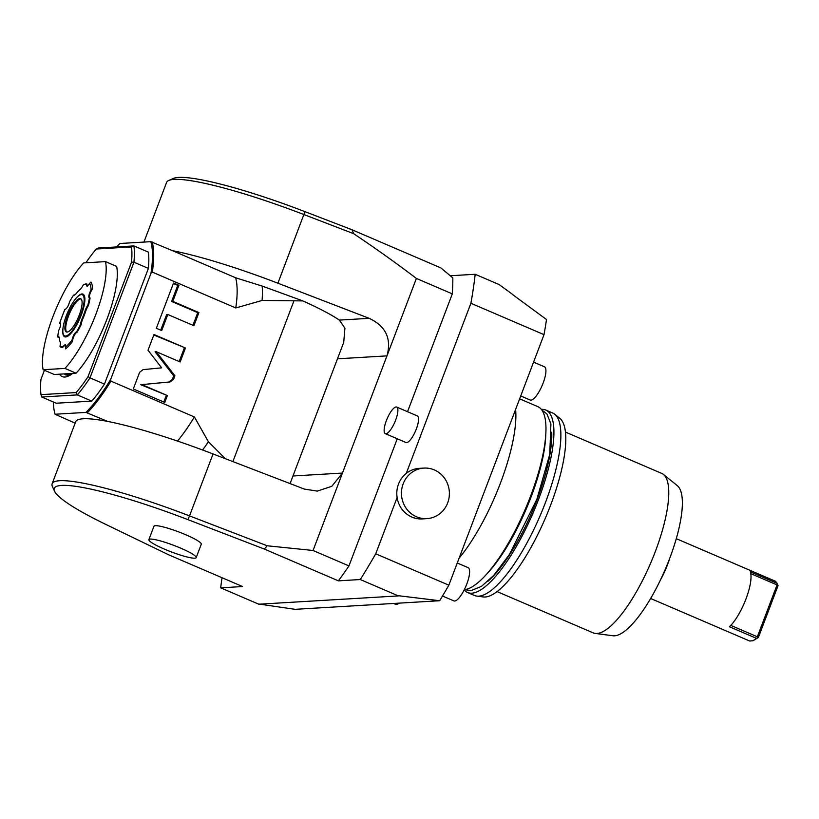 <?xml version="1.0" encoding="UTF-8"?>
<svg xmlns="http://www.w3.org/2000/svg" width="819" height="819" viewBox="0 0 819 819"><rect width="100%" height="100%" fill="white"/><g stroke="black" fill="none" stroke-linecap="round" stroke-linejoin="round"><path stroke-width="1.23" d="M360.268 579.535L398.413 595.915A271.202 78.952 113.2 0 0 398.525 595.73L439.68 600.726A271.202 78.952 -66.8 0 0 448.843 585.186L544.011 334.654A271.202 78.952 -66.8 0 0 546.508 319.512L512.848 294.779A271.202 78.952 -66.8 0 0 512.868 294.605L499.088 284.541L475.184 274.273A271.202 78.952 -66.8 0 1 470.894 303.265L406.275 473.382A25.307 23.966 -93.4 0 1 419.267 468.366L423.914 468.089A25.307 23.966 86.6 0 0 401.76 489.189A25.307 23.966 86.6 0 0 416.523 516.799A25.307 23.966 -93.4 0 0 426.924 518.632L422.266 518.908A25.307 23.966 86.6 0 1 411.865 517.076A25.307 23.966 -93.4 0 1 397.113 497.522L375.726 553.798A271.202 78.952 113.2 0 1 360.268 579.535L338.38 580.835A220.577 64.21 113.2 0 0 348.955 565.909L397.256 438.769M544.011 334.654L470.894 303.265M262.172 286.066A115.561 33.64 113.2 0 1 262.09 300.46L302.825 300.901L262.172 286.066L235.667 277.795L172.522 250.686A135.596 18.745 -159.2 0 1 277.897 283.21L369.164 318.325C385.78 326.126 391.717 338.646 386.967 355.876L416.38 278.44C397.686 264.148 376.791 249.232 353.706 233.712L351.975 229.75L440.909 267.926L452.825 277.897A220.577 64.21 113.2 0 1 452.303 293.867L407.534 411.711M337.479 358.814L386.967 355.876L313.042 550.481L267.209 545.782L264.342 549.058L187.96 519.655A131.982 18.243 -159.2 0 0 54.545 491.216A131.982 18.243 -159.2 0 0 106.05 524.529L168.53 554.75L242.567 586.537L220.68 587.837A271.202 78.952 113.2 0 1 222.041 577.723M450.286 275.757L475.184 274.273M385.309 433.65L405.978 442.516A14.466 4.208 -66.8 0 0 416.339 428.951A14.466 4.208 -66.8 0 0 417.383 415.939L396.724 407.063A14.466 4.208 -66.8 0 0 386.363 420.628A14.466 4.208 113.2 0 0 385.309 433.65A14.466 4.208 113.2 0 0 395.669 420.075A14.466 4.208 -66.8 0 0 396.724 407.063M313.042 550.481L348.955 565.909M416.38 278.44L452.303 293.867M264.342 549.058L338.38 580.835M398.413 595.915L258.824 604.217L220.68 587.837M155.375 525.685A25.307 3.501 20.8 0 1 182.371 533.343A25.307 3.501 20.8 0 1 201.29 544.226L196.202 557.616A25.307 3.501 20.8 0 1 194.789 558.179A25.307 3.501 -159.2 0 1 167.793 550.532A25.307 3.501 -159.2 0 1 148.874 539.639L153.962 526.248A25.307 3.501 20.8 0 1 155.375 525.685M353.706 233.712L303.972 214.578A135.596 18.745 -159.2 0 0 168.765 180.456A135.596 18.745 -159.2 0 0 166.595 182.432L143.939 242.076M302.825 300.901A86.783 11.998 20.8 0 1 339.383 320.096L344.932 328.214L343.714 342.383L290.08 483.589M177.508 441.062A104.863 30.528 -66.8 0 0 194.39 416.953L110.944 381.132L110.719 379.289L150.983 273.3A103.962 30.262 -66.8 0 0 150.809 241.666L119.912 243.499A103.962 30.262 -66.8 0 0 116.605 246.949M235.667 277.795A104.863 30.528 113.2 0 1 235.79 307.954L152.344 272.133L150.983 273.3M235.79 307.954L262.09 300.46M225.307 458.671L208.415 441.758L194.39 416.953M143.028 369.625L139.629 372.287L133.302 388.953L164.773 402.457L167.383 395.567L141.892 384.623L170.188 381.92L173.587 379.248L174.897 375.788L156.224 351.679L180.16 361.957L185.452 348.003L153.982 334.5L148.014 350.225L161.66 367.844L143.028 369.625M167.803 314.506L193.919 325.716L198.915 312.582L172.799 301.372L178.9 285.309L173.546 283.005L156.347 328.276L161.701 330.569L167.803 314.506L166.646 314.578L160.729 330.149M267.209 545.782L189.517 515.888L213.042 453.951A135.596 18.745 -159.2 0 0 107.668 421.427L85.954 412.407A103.962 30.262 -66.8 0 0 110.719 379.289M87.367 412.704A104.863 30.528 -66.8 0 0 110.944 381.132M213.042 453.951L304.299 489.066L317.291 491.093L331.787 486.312L342.455 473.054L292.967 475.993M202.61 450A115.561 33.64 -66.8 0 0 208.415 441.758M53.399 402.016A103.962 30.262 -66.8 0 0 55.057 414.24L85.954 412.407M75.143 423.167L55.057 414.24M107.668 421.427A135.596 18.745 -159.2 0 0 75.665 421.805L52.14 483.742A135.596 18.745 -159.2 0 0 52.447 486.66L54.545 491.216M187.96 519.655L189.517 515.888A135.596 18.745 -159.2 0 0 52.14 483.742M172.522 250.686L150.809 241.666M351.975 229.75L304.955 211.65A131.982 18.243 -159.2 0 0 173.352 178.45L168.765 180.456M152.221 241.963A104.863 30.528 113.2 0 1 152.344 272.133M91.789 401.115L56.214 403.224L41.749 397.02L77.334 394.901A97.635 28.419 -66.8 0 0 89.998 377.866L104.463 384.08A97.635 28.419 -66.8 0 1 91.789 401.115L77.334 394.901L76.198 392.557A95.823 27.897 -66.8 0 0 88.063 376.617L89.998 377.866L133.937 262.203L131.542 262.162L88.063 376.617M85.882 262.786A95.823 27.897 113.2 0 1 96.294 249.017L98.341 248.034L133.917 245.925L148.382 252.129A97.635 28.419 113.2 0 1 148.403 268.407L104.463 384.08M76.198 392.557L40.97 394.656L41.749 397.02M44.421 370.27L40.95 379.412A95.823 27.897 -66.8 0 0 40.97 394.656M96.294 249.017L131.511 246.928A95.823 27.897 113.2 0 1 131.542 262.162M131.511 246.928L133.917 245.925A97.635 28.419 113.2 0 1 133.937 262.203L148.403 268.407M54.259 374.498L76.065 373.198A66.892 19.472 -66.8 0 0 116.636 266.4L105.508 261.619L83.702 262.919A66.892 19.472 113.2 0 0 43.141 369.717L54.259 374.498M43.141 369.717L64.947 368.417A66.892 19.472 -66.8 0 0 105.508 261.619M64.947 368.417L76.065 373.198M60.504 323.382A5.385 1.566 -66.8 0 0 59.961 323.505L59.879 322.84C61.241 323.403 60.841 325.952 58.681 330.487A33.814 9.838 -66.8 0 0 57.791 336.742A8.313 2.416 113.2 0 1 59.152 337.326A8.313 2.416 113.2 0 1 59.306 338.134A30.559 8.896 -66.8 0 0 59.859 341.134A30.559 8.896 -66.8 0 0 60.166 341.881A8.313 2.416 113.2 0 1 60.258 342.086A8.313 2.416 113.2 0 1 59.982 346.242A33.804 9.838 -66.8 0 0 62.418 346.703L65.51 344.656L65.51 348.894A38.104 11.097 -66.8 0 0 72.4 341.625L72.021 340.049C73.065 335.739 74.601 332.954 76.617 331.726A33.814 9.838 -66.8 0 0 80.405 324.693A8.313 2.416 113.2 0 1 82.084 318.765A30.559 8.896 -66.8 0 0 85.033 310.985A8.313 2.416 113.2 0 1 87.889 304.985A33.814 9.838 -66.8 0 0 89.384 298.096C88.237 297.051 88.8 294.328 91.052 289.946L92.486 288.749A38.104 11.097 -66.8 0 0 90.929 281.982L87.131 286.415L86.179 284.152L86.681 283.958A34.173 9.951 -66.8 0 0 84.203 284.49A34.173 9.951 -66.8 0 0 83.988 284.592M87.357 286.292L86.865 284.039A5.385 1.566 -66.8 0 0 87.111 286.302M86.179 284.152A33.814 9.838 -66.8 0 0 83.773 284.684A33.814 9.838 -66.8 0 0 83.272 284.93A8.313 2.416 113.2 0 1 80.078 289.465A30.559 8.896 -66.8 0 0 76.269 293.489A8.313 2.416 113.2 0 1 74.478 295.086A8.313 2.416 113.2 0 1 73.597 295.137L74.314 294.82A7.75 2.252 -66.8 0 0 74.836 294.881M59.255 337.715A7.75 2.252 -66.8 0 0 58.098 337.489L57.791 336.742M60.35 342.455A31.122 9.06 113.2 0 1 60.094 341.82L59.859 341.134M60.749 347.031A34.173 9.951 -66.8 0 0 60.841 347.072A34.173 9.951 -66.8 0 0 62.858 347.236A5.385 1.566 -66.8 0 1 65.407 344.717M72.615 340.847L72.512 339.998C73.526 335.851 74.979 333.251 76.873 332.186L77.047 332.258A5.385 1.566 -66.8 0 0 74.355 335.34A5.385 1.566 -66.8 0 0 72.625 340.663L72.4 341.625M77.047 332.258A34.173 9.951 -66.8 0 0 81.173 324.611L80.405 324.693M88.432 305.487A34.173 9.951 -66.8 0 0 90.07 297.983L89.895 297.901A34.173 9.951 -66.8 0 1 88.309 305.19L88.432 305.487A7.75 2.252 -66.8 0 0 85.749 311.118A31.122 9.06 113.2 0 1 82.739 319.041A7.75 2.252 -66.8 0 0 81.173 324.611M92.486 288.749L91.974 289.731A5.385 1.566 -66.8 0 0 89.752 294.635A5.385 1.566 -66.8 0 0 89.783 297.891M89.568 283.476A36.159 10.524 -66.8 0 1 91.052 289.946L91.4 290.254C89.251 294.461 88.739 297.01 89.895 297.901L89.68 297.86M91.4 290.254L91.974 289.731M76.617 331.726L76.873 332.186A34.173 9.951 -66.8 0 0 80.886 324.744M72.062 340.796L72.625 340.663M59.982 346.242L60.104 346.672A34.173 9.951 -66.8 0 0 60.657 346.99A34.173 9.951 -66.8 0 0 62.674 347.164L62.858 347.236M62.418 346.703L62.674 347.164L65.571 344.901M59.859 323.556L60.657 323.566M73.597 295.137A33.814 9.838 -66.8 0 0 69.666 301.566C68.407 306.05 66.841 308.671 64.977 309.428L65.305 309.193M65.633 309.213L64.977 309.428A36.159 10.524 -66.8 0 0 59.879 322.84L60.596 323.31M89.895 297.901L89.384 298.096M65.438 346.99A36.159 10.524 -66.8 0 0 72.021 340.049L72.512 339.998M81.142 294.615A22.389 6.521 -66.8 0 1 80.702 314.885A22.389 6.521 113.2 0 1 63.749 335.114A22.389 6.521 113.2 0 1 66.298 315.745A22.389 6.521 -66.8 0 1 81.142 294.615L82.125 294.471C82.924 294.134 88.268 293.427 81.276 315.018A23.229 6.757 113.2 0 1 68.458 335.698A23.229 6.757 113.2 0 1 62.94 328.788M79.31 314.967A18.079 5.262 113.2 0 1 66.37 331.93A18.079 5.262 113.2 0 1 67.68 315.663A18.079 5.262 -66.8 0 1 80.631 298.7A18.079 5.262 -66.8 0 1 79.31 314.967M81.02 298.935A18.079 5.262 -66.8 0 0 68.509 316.011A18.079 5.262 -66.8 0 0 66.8 332.043M185.452 348.003L153.798 334.981M179.177 361.537L184.295 348.075M156.224 351.679L155.057 351.75L173.741 375.86L174.897 375.788M141.892 384.623L169.021 381.992L172.42 379.32L173.741 375.86M167.383 395.567L140.735 384.695M163.79 402.037L166.226 395.638M192.946 325.297L197.748 312.653L171.632 301.443L177.733 285.381L173.362 283.497M178.9 285.309L177.733 285.381M172.799 301.372L171.632 301.443M198.915 312.582L197.748 312.653M448.843 585.186L375.726 553.798M423.914 468.089A25.307 23.966 86.6 0 1 434.326 469.922A25.307 23.966 -93.4 0 1 449.088 497.522A25.307 23.966 -93.4 0 1 426.924 518.632M406.275 473.382A25.307 23.966 86.6 0 0 397.113 497.522M439.68 600.726L295.116 609.326L258.845 604.043M459.131 558.108A99.437 28.952 -66.8 0 0 500.491 482.985A99.437 28.952 -66.8 0 0 515.612 409.428M519.635 398.822L537.848 406.644A99.263 28.9 113.2 0 1 530.63 495.956A99.263 28.9 113.2 0 1 464.291 589.711M485.872 574.938A94.738 27.58 -66.8 0 0 531.121 496.877A94.738 27.58 -66.8 0 0 545.751 435.462M551.73 432.186A94.738 27.58 -66.8 0 1 537.121 499.457A94.738 27.58 113.2 0 1 487.612 581.541M541.39 409.377A99.263 28.9 113.2 0 1 545.802 410.053A99.263 28.9 113.2 0 1 538.574 499.365A99.263 28.9 113.2 0 1 467.485 592.475A99.263 28.9 113.2 0 1 464.158 589.977M545.802 410.053L552.753 413.042A99.263 28.9 113.2 0 1 554.78 414.271A99.263 28.9 113.2 0 1 545.526 502.354A99.263 28.9 113.2 0 1 476.73 596.089A99.263 28.9 113.2 0 1 474.436 595.464L467.485 592.475M554.78 414.271L559.817 418.345A97.502 28.389 113.2 0 1 550.726 504.862A97.502 28.389 113.2 0 1 483.149 596.938L476.73 596.089M663.451 474.457L677.333 485.667A81.941 23.853 -66.8 0 1 669.696 558.384A81.941 23.853 113.2 0 1 612.899 635.759L595.208 633.415A86.783 25.266 113.2 0 0 655.354 551.463A86.783 25.266 -66.8 0 0 663.451 474.457A86.783 25.266 -66.8 0 0 661.67 473.382L565.479 432.084M595.208 633.415A86.783 25.266 113.2 0 1 593.202 632.872L497.01 591.574M660.298 580.251A35.596 10.36 -66.8 0 0 667.495 564.721A35.596 10.36 -66.8 0 0 669.737 558.261M650.614 598.484L749.702 641.031L752.958 640.745L756.418 638.329L729.401 626.73A32.545 9.47 -66.8 0 0 745.986 598.904A32.545 9.47 -66.8 0 0 750.255 571.805L777.282 583.404L775.378 581.224L676.289 538.677M752.958 640.745L758.353 637.499L778.05 585.636L777.282 583.404M756.418 638.329L758.353 637.499M730.773 625.378L757.34 636.783L757.35 637.745M757.34 636.783L777.047 584.92L750.767 573.638M777.047 584.92L777.62 584.367M457.268 563.001L468.151 567.669A18.079 5.262 -66.8 0 1 466.83 583.937A18.079 5.262 113.2 0 1 453.88 600.89L442.516 596.017M399.119 603.142A18.079 5.262 113.2 0 1 395.72 604.35L393.663 603.47M533.578 362.121L544.451 366.789A18.079 5.262 -66.8 0 1 543.14 383.057A18.079 5.262 113.2 0 1 530.19 400.02L520.72 395.956M148.874 539.639A25.307 3.501 -159.2 0 1 150.286 539.076A25.307 3.501 20.8 0 1 177.283 546.734A25.307 3.501 20.8 0 1 196.202 557.616M277.897 283.21L304.955 211.65M369.164 318.325L339.383 320.096M293.898 300.993L232.893 461.588M72.656 373.403A60.749 17.68 113.2 0 1 59.572 374.181M71.662 373.454L69.072 374.805L65.96 375.041A57.852 16.841 113.2 0 1 64.384 373.966M85.033 310.985L85.749 311.118M82.084 318.765L82.739 319.041M75.993 298.382A23.229 6.757 113.2 0 1 84.49 296.068A23.229 6.757 113.2 0 1 81.296 315.008C77.027 325.573 72.584 332.555 67.946 335.974C65.54 336.998 64.332 336.978 64.322 335.923L63.749 335.114M173.587 379.248L172.42 379.32M170.188 381.92L169.021 381.992M64.22 373.904L67.322 375.235M59.623 323.075L64.834 309.367M464.701 589.66L471.13 590.601L481.47 586.363L493.673 575.45L509.449 554.463L536.895 499.232L549.744 454.361L550.921 423.955L546.969 414.015L541.84 409.971"/></g></svg>
